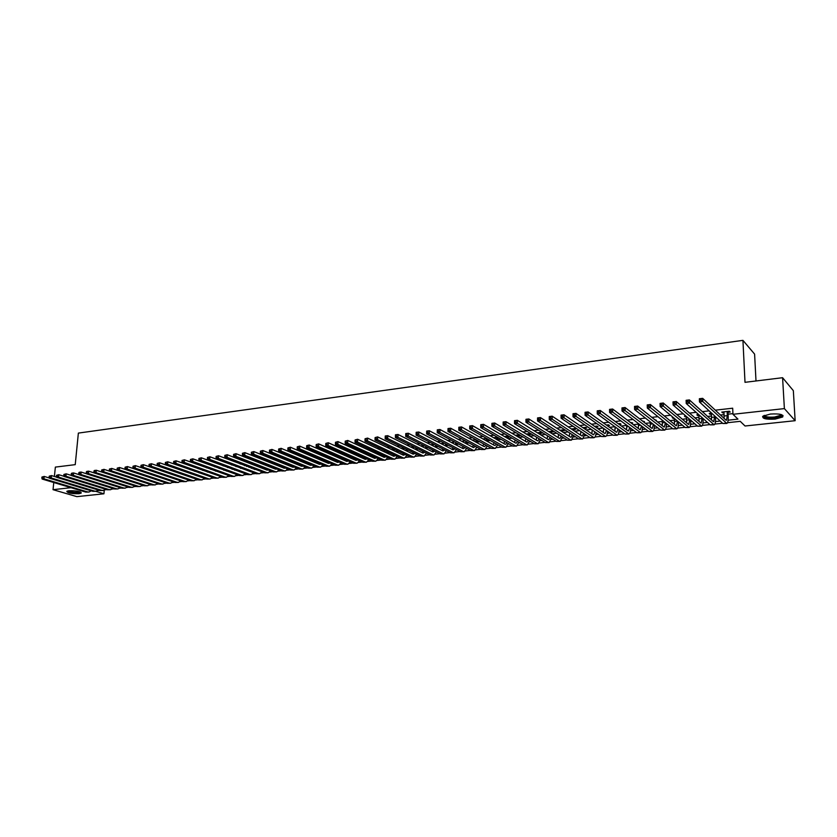<?xml version="1.0" encoding="UTF-8"?>
<svg xmlns="http://www.w3.org/2000/svg" width="837" height="837" viewBox="0 0 837 837"><rect width="100%" height="100%" fill="white"/><g stroke="black" fill="none" stroke-linecap="round" stroke-linejoin="round"><path stroke-width="1.26" d="M68.969 490.754C76.355 490.628 80.425 491.413 81.179 493.108L78.981 493.715C71.637 493.83 67.577 493.045 66.803 491.35L68.969 490.754M770.438 414.043C779.822 413.551 783.892 414.535 782.668 416.993L775.167 419.096C765.855 419.588 761.806 418.594 763.009 416.135L770.438 414.043M755.999 380.971L754.597 354.103L742.932 340.356L78.364 433.095L75.236 464.65L55.368 467.098L54.395 476.462M742.932 340.356L745.003 382.321L782.585 377.707L793.34 390.659L795.15 420.697L745.045 426.002L740.232 421.335L727.52 422.706M104.259 490.2L103.934 493.788L76.858 496.644L53.034 489.676L71.009 487.689M147.071 476.588L148.295 477.017M186.944 472.11L186.369 472.173M195.105 471.189L194.456 471.262M203.349 470.268L202.617 470.352M211.656 469.337L210.84 469.431M220.026 468.396L219.137 468.5M228.47 467.444L227.497 467.559M236.986 466.491L235.929 466.607M245.576 465.529L244.435 465.654M254.239 464.556L253.004 464.692M262.975 463.572L261.657 463.719M271.784 462.589L270.372 462.746M280.343 462.233L280.374 461.626L279.171 461.762M289.476 461.344L288.043 460.758M298.411 460.35L296.989 459.754M307.43 459.335L306.007 458.749M316.522 458.32L315.11 457.724M373.909 451.122L375.258 451.75M383.702 450.024L384.738 450.693M393.578 448.914L392.595 449.03L394.248 449.626M403.497 448.59L403.518 447.805L402.178 447.952L403.842 448.548M413.593 446.665L411.846 446.864L413.52 447.471M423.742 445.535L421.586 445.776L423.292 446.372M433.984 444.384L431.432 444.667L433.137 445.274M444.332 443.223L441.35 443.558L443.076 444.165M454.763 442.051L451.363 442.428L453.11 443.045M465.288 440.869L461.742 441.266M475.918 439.676L472.246 440.084M486.653 438.473L482.844 438.902M497.492 437.249L493.548 437.699M508.425 436.025L504.345 436.485M519.463 434.79L515.247 435.261M529.758 434.466L531.641 434.257L530.491 433.545L526.253 434.026M540.545 433.263L542.449 433.043L541.319 432.331L537.364 432.781M551.447 432.038L553.362 431.829L552.242 431.107L548.591 431.515M562.443 430.804L564.379 430.595L563.28 429.873L559.922 430.249M573.544 429.569L575.5 429.35L574.412 428.617L571.357 428.962M584.749 428.314L586.727 428.094L585.659 427.362L582.908 427.665M596.07 427.048L598.057 426.828L597.001 426.085L594.573 426.357M607.484 425.771L609.493 425.541L608.457 424.798L606.344 425.039M619.265 424.453L621.044 424.254L620.029 423.501L618.24 423.7M631.255 423.114L632.709 422.947L630.251 422.35M643.371 421.754L644.48 421.628L642.387 420.99M655.612 420.383L656.375 420.3L654.649 419.609M648.288 420.331L649.261 421.095M667.968 419.002L667.026 418.228M660.707 418.929L661.669 419.703M680.45 417.6L679.529 416.826M673.262 417.527L672.278 417.632L673.21 418.416L674.193 418.301M685.942 416.104L684.467 416.271L686.643 416.91M698.759 414.66L696.782 414.88L698.979 415.529M711.701 413.206L709.211 413.488L710.09 414.294L711.44 414.137M728.106 420.195L737.952 419.128L732.961 414.294L732.678 408.205L715.3 410.172M709.159 410.862L702.348 411.637M696.154 412.338L689.521 413.091M683.274 413.802L676.83 414.524M670.531 415.246L664.264 415.947M657.924 416.669L651.824 417.36M645.442 418.082L639.52 418.751M633.086 419.483L627.332 420.132M620.855 420.875L615.258 421.503M608.74 422.246L603.31 422.852M596.75 423.595L591.487 424.202M584.885 424.945L579.769 425.52M573.125 426.274L568.166 426.839M561.491 427.592L556.678 428.136M549.972 428.9L545.306 429.433M538.557 430.197L534.037 430.71M527.258 431.473L522.884 431.965M516.063 432.739L511.825 433.221M504.973 433.995L500.882 434.466M493.997 435.24L490.043 435.69M483.127 436.475L479.298 436.904M472.35 437.699L468.657 438.117M461.679 438.902L458.111 439.31M451.112 440.105L447.669 440.492M440.639 441.287L437.322 441.664M430.26 442.459L427.069 442.825M419.986 443.631L416.91 443.976M409.795 444.782L406.845 445.117M399.709 445.922L396.864 446.247M389.707 447.052L386.976 447.366M379.799 448.182L377.184 448.475M369.975 449.291L367.474 449.574M360.245 450.39L357.849 450.662M350.598 451.488L348.307 451.75M341.046 452.566L338.859 452.817M331.567 453.644L329.485 453.884M322.182 454.711L320.194 454.93M312.871 455.757L310.987 455.977M303.643 456.803L301.864 457.012M294.498 457.839L292.814 458.038M285.438 458.875L283.837 459.053M276.451 459.89L274.944 460.057M267.537 460.894L266.124 461.061M258.696 461.898L257.377 462.045M249.939 462.892L248.704 463.028M241.255 463.876L240.114 464.001M232.644 464.849L231.587 464.974M224.107 465.822L223.134 465.927M215.643 466.774L214.743 466.879M207.241 467.726L206.425 467.82M198.913 468.668L198.181 468.751M190.658 469.609L189.999 469.683M182.466 470.53L181.891 470.603M191.098 473.836L191.673 473.773M199.175 472.947L199.823 472.874M207.304 472.037L208.036 471.953M215.517 471.126L216.323 471.032M223.782 470.206L224.672 470.112M232.121 469.285L233.094 469.17M240.533 468.343L241.59 468.228M249.007 467.402L250.148 467.276M257.566 466.45L258.79 466.314M266.187 465.498L267.495 465.351M274.881 464.525L276.283 464.378M283.649 463.552L285.135 463.384M292.49 462.568L293.881 462.422M301.404 461.585L302.617 461.449M310.401 460.58L311.427 460.465M319.472 459.576L320.32 459.482M328.617 458.561L329.276 458.488M427.006 447.617L427.728 447.544M436.872 446.529L437.929 446.414M446.822 445.42L448.224 445.263M456.866 444.301L458.624 444.112M467.004 443.181L469.107 442.94M477.226 442.041L479.695 441.769M487.542 440.9L490.388 440.576M497.952 439.739L501.175 439.383M508.457 438.567L512.066 438.169M519.055 437.395L523.062 436.945M529.821 436.192L534.163 435.711M540.89 434.968L545.368 434.466M552.054 433.723L556.678 433.21M563.332 432.467L568.103 431.944M574.726 431.201L579.643 430.657M586.224 429.925L591.288 429.36M597.827 428.638L603.048 428.063M609.556 427.33L614.933 426.734M621.389 426.023L626.787 425.416M633.347 424.694L638.547 424.118M645.421 423.344L650.412 422.8M657.62 421.994L662.391 421.461M669.935 420.624L674.496 420.122M682.375 419.243L686.717 418.762M694.951 417.841L699.052 417.391M707.642 416.439L711.523 415.999M720.469 415.006L724.11 414.608M728.085 414.158L732.93 413.624M727.991 412.285L730.209 412.034L729.372 411.229L721.776 412.076L722.624 412.882L724.026 412.725M519.055 435.658L520.624 435.491M508.457 436.851L509.607 436.715M497.963 438.023L498.685 437.939M280.385 461.616L281.839 462.202L280.615 462.338M271.847 462.61L271.805 463.311L273.239 463.164M263.352 464.273L264.44 464.148M254.961 465.215L255.714 465.121M782.585 377.707L784.384 408.602L795.15 420.697M53.767 482.53L53.034 489.676M732.961 414.294L784.384 408.602M436.37 451.917L434.058 454.92L430.344 454.993L433.754 454.951M476.787 447.523L477.414 447.46M487.124 446.403L487.908 446.32M497.544 445.274L498.496 445.169M508.069 444.123L509.189 444.008M518.689 442.972L519.976 442.825M529.413 441.8L530.878 441.643M540.231 440.628L541.863 440.45M551.144 439.435L552.964 439.247M562.171 438.243L564.169 438.023M573.293 437.029L575.49 436.799M584.529 435.815L586.904 435.554M595.86 434.581L598.434 434.298M607.306 433.336L610.079 433.032M618.867 432.08L621.839 431.756M630.533 430.804L633.714 430.459M642.314 429.527L645.704 429.161M654.22 428.23L657.819 427.843M666.231 426.922L670.05 426.514M678.357 425.604L682.396 425.165M690.609 424.275L694.877 423.815M702.986 422.926L707.485 422.444M715.489 421.566L720.218 421.053M95.711 491.298L103.934 493.788M722.582 423.24L714.871 424.077M709.912 424.61L702.348 425.426M697.367 425.96L689.95 426.755M684.948 427.299L677.667 428.084M672.645 428.628L665.509 429.391M660.477 429.936L653.467 430.689M648.413 431.233L641.55 431.976M636.476 432.52L629.738 433.252M624.653 433.796L618.051 434.508M612.946 435.062L606.469 435.753M601.353 436.307L595.002 436.987M589.865 437.542L583.64 438.222M578.493 438.776L572.382 439.425M567.224 439.99L561.24 440.628M556.061 441.193L550.191 441.821M545.013 442.375L539.258 443.003M534.058 443.558L528.419 444.165M523.209 444.729L517.684 445.326M512.453 445.891L507.044 446.477M501.813 447.031L496.498 447.607M491.256 448.172L486.056 448.737M480.804 449.302L475.698 449.846M470.436 450.421L465.445 450.955M460.172 451.52L455.276 452.053M449.992 452.618L445.2 453.141M439.917 453.706L435.219 454.209M429.925 454.784L425.322 455.276M420.017 455.851L415.518 456.332M410.203 456.908L405.788 457.389M400.473 457.954L396.152 458.425M390.827 459L386.6 459.45M381.264 460.026L377.131 460.476M371.785 461.051L367.736 461.48M362.39 462.066L358.435 462.484M353.078 463.06L349.207 463.478M343.85 464.064L340.052 464.472M334.695 465.048L330.981 465.445M325.614 466.021L321.983 466.418M316.616 466.994L313.069 467.381M307.692 467.956L304.229 468.333M298.84 468.908L295.451 469.275M290.073 469.86L286.756 470.216M281.368 470.792L278.135 471.147M272.736 471.723L269.577 472.068M264.178 472.643L261.092 472.978M255.693 473.564L252.68 473.888M247.281 474.464L244.331 474.788M238.932 475.364L236.055 475.678M230.646 476.263L227.842 476.567M222.433 477.142L219.692 477.435M214.293 478.021L211.615 478.314M206.205 478.89L203.6 479.172M198.191 479.758L195.649 480.03M190.24 480.616L187.76 480.877M182.351 481.463L179.934 481.725M174.514 482.311L172.171 482.562M166.751 483.148L164.46 483.388M159.051 483.974L156.822 484.215M151.403 484.801L149.237 485.031M143.818 485.617L141.704 485.847M136.295 486.433L134.234 486.653M128.825 487.228L126.826 487.448M121.417 488.034L119.471 488.243M114.062 488.829L112.179 489.028M106.759 489.614L104.928 489.812M99.519 490.388L97.741 490.587M722.593 411.992L722.624 412.882M710.048 413.394L710.09 414.294M697.639 414.786L697.671 415.675M685.357 416.167L685.388 417.056M673.178 417.537L673.21 418.416M462.715 441.151L462.704 441.79M452.629 442.292L452.618 443.097M442.627 443.411L442.616 444.217M432.719 444.52L432.708 445.326M422.905 445.629L422.884 446.424M413.164 446.717L413.143 447.513M393.945 449.092L393.924 449.668M723.984 411.835L724.12 418.437M727.154 411.48L727.343 415.644L726.443 420.3L725.92 420.111L702.682 398.349L702.808 401.551L726.84 423.438C727.866 422.905 728.316 420.572 728.18 416.449L727.96 411.385M701.27 400.243L702.808 401.551L699.47 401.938L699.355 398.736L702.682 398.349L699.889 399.123L699.941 400.4L701.27 400.243L701.228 398.956M699.941 400.4L699.47 401.938L722.865 423.501L726.652 423.459M699.355 398.736L699.889 399.123M781.601 414.681L781.789 415.288C781.287 416.439 778.954 417.265 774.8 417.789C767.487 418.238 763.857 417.506 763.909 415.602M764.39 415.382C765.217 416.899 768.617 417.443 774.612 417.025L780.618 415.33L781.088 414.514M762.591 416.554C764.443 418.102 768.607 418.615 775.093 418.102L783.024 415.497M80.425 492.03L80.425 492.03C79.63 492.92 76.899 493.108 72.212 492.595C69.304 492.146 67.807 491.601 67.713 490.963M68.341 490.838L72.39 492.062C76.073 492.491 78.552 492.407 79.829 491.79M66.929 491.256L71.94 492.752C76.439 493.286 79.505 493.181 81.126 492.438M711.408 413.248L711.502 419.933M714.672 415.947L713.773 421.681L713.229 421.492L689.406 399.919L689.531 403.11L714.16 424.798C715.216 424.265 715.698 421.942 715.583 417.841L715.53 416.742M687.993 401.812L689.531 403.11L686.225 403.497L686.11 400.306L689.406 399.919L686.622 400.693L686.675 401.969L687.993 401.812L687.941 400.536M686.675 401.969L686.225 403.497L710.194 424.861L713.961 424.819M698.958 414.838L699.01 421.409M702.191 417.715L701.228 423.041L700.663 422.863L676.275 401.478L676.38 404.648L701.615 426.148C702.703 425.614 703.195 423.302 703.101 419.211L703.07 418.51M674.852 403.361L676.38 404.648L673.115 405.035L673.011 401.865L676.275 401.478L673.503 402.241L673.544 403.507L674.852 403.361L674.81 402.084M673.544 403.507L673.115 405.035L697.66 426.211L701.416 426.169M686.643 416.7L686.633 422.852M689.824 419.452L688.799 424.401L688.234 424.213L663.281 403.015L663.375 406.175L689.196 427.487C690.316 426.943 690.828 424.641 690.745 420.572L690.734 420.237M661.847 404.888L663.375 406.175L660.152 406.552L660.048 403.403L663.281 403.015L660.519 403.779L660.55 405.045L661.847 404.888L661.805 403.633M660.55 405.045L660.152 406.552L685.252 427.55L688.987 427.508M674.444 418.51L674.381 424.286M677.583 421.137L676.505 425.73L675.919 425.552L650.422 404.543L650.506 407.682L676.892 428.806C678.043 428.262 678.577 425.97 678.514 421.921L678.514 421.911M648.978 406.405L650.506 407.682L647.315 408.058L647.231 404.92L650.422 404.543L647.66 405.307L647.702 406.562L648.978 406.405L648.947 405.15M647.702 406.562L647.315 408.058L672.958 428.868L676.673 428.837M662.36 420.268L662.245 425.698M665.457 422.779L664.327 427.058L663.731 426.88L637.7 406.05L637.773 409.178L664.714 430.124C665.854 429.611 666.419 427.414 666.398 423.553M636.246 407.912L637.773 409.178L634.613 409.544L634.53 406.426L637.7 406.05L634.948 406.813L634.98 408.058L636.246 407.912L636.214 406.656M634.98 408.058L634.613 409.544L660.791 430.187L664.494 430.145M650.391 421.984L650.223 427.09M653.435 424.39L652.274 428.366L651.657 428.199L625.103 407.546L625.166 410.653L652.651 431.421C653.791 430.929 654.377 428.847 654.408 425.154M623.649 409.398L625.166 410.653L622.037 411.019L621.975 407.912L625.103 407.546L622.362 408.299L622.393 409.544L623.649 409.398L623.617 408.153M622.393 409.544L622.037 411.019L648.738 431.484L652.431 431.442M638.526 423.658L638.328 428.46M641.54 425.96L640.326 429.674L639.698 429.496L612.642 409.021L612.694 412.118L640.713 432.698C641.843 432.237 642.45 430.249 642.523 426.724M611.177 410.862L612.694 412.118L609.598 412.484L609.545 409.387L612.642 409.021L609.911 409.774L609.932 411.009L611.177 410.862L611.146 409.628M609.932 411.009L609.598 412.484L636.8 432.76L640.483 432.729M626.787 425.301L626.536 429.81M629.738 427.498L628.503 430.961L627.865 430.783L600.296 410.486L600.349 413.562L628.88 433.974C630.01 433.535 630.638 431.63 630.753 428.251M598.832 412.317L600.349 413.562L597.283 413.928L597.231 410.852L600.296 410.486L597.576 411.239L597.597 412.463L598.832 412.317L598.811 411.093M597.597 412.463L597.283 413.928L624.988 434.037L628.65 433.995M615.153 426.901L614.86 431.149M619.014 424.265L619.003 423.616M618.051 429.004L616.796 432.227L616.147 432.059L588.087 411.94L588.129 414.995L617.172 435.23C618.292 434.811 618.93 432.991 619.098 429.758M586.611 413.76L588.129 414.995L585.094 415.351L585.053 412.296L588.087 411.94L585.377 412.683L585.398 413.907L586.611 413.76L586.591 412.536M585.398 413.907L585.094 415.351L613.291 435.292L616.932 435.261M603.634 428.471L603.299 432.467M607.484 425.855L607.474 424.914M606.469 430.48L605.193 433.493L604.534 433.325L576.002 413.373L576.034 416.418L605.569 436.475C606.689 436.077 607.348 434.33 607.536 431.233M574.517 415.183L576.034 416.418L573.031 416.774L573 413.729L576.002 413.373L573.303 414.106L573.314 415.33L574.517 415.183L574.506 413.97M573.314 415.33L573.031 416.774L601.698 436.548L605.329 436.506M592.219 430.009L591.843 433.765M596.07 427.404L596.049 426.19M595.002 431.923L593.705 434.738L593.035 434.581L564.033 414.786L564.065 417.82L594.082 437.709C595.191 437.332 595.86 435.648 596.09 432.677M562.548 416.596L564.065 417.82L561.093 418.176L561.062 415.142L564.033 414.786L561.345 415.529L561.355 416.742L562.548 416.596L562.537 415.382M561.355 416.742L561.093 418.176L590.221 437.782L593.831 437.741M580.909 431.515L580.501 435.052M583.682 427.581L583.692 428.199M584.76 428.931L584.739 427.456M583.63 433.346L582.332 435.983L581.642 435.815L552.19 416.188L552.211 419.211L581.684 438.703L582.709 438.933L584.749 434.1M550.694 417.998L552.211 419.211L549.271 419.557L549.25 416.544L552.19 416.188L549.511 416.931L549.511 418.134L550.694 417.998L550.683 416.784M549.511 418.134L549.271 419.557L578.848 439.006L582.447 438.965M569.704 432.991L569.254 436.328M572.456 428.837L572.466 429.705M573.554 430.427L573.533 428.722M572.372 434.748L571.064 437.207L570.363 437.05L540.461 417.579L540.472 420.592L570.395 439.917L571.43 440.147L573.512 435.502M538.965 419.379L540.472 420.592L537.563 420.927L537.553 417.925L540.461 417.579L537.793 418.312L537.793 419.515L538.965 419.379L538.955 418.176M537.793 419.515L537.563 420.927L567.591 440.22L571.179 440.178M561.334 430.082L561.345 431.181M562.454 431.892L562.433 429.967M561.208 436.119L559.901 438.421L559.189 438.264L528.858 418.96L528.858 421.953L559.21 441.12L560.267 441.35L562.38 436.872M558.603 434.445L558.122 437.584M527.341 420.749L528.858 421.953L525.971 422.287L525.971 419.306L528.858 418.96L526.191 419.693L526.191 420.885L527.341 420.749L527.341 419.546M526.191 420.885L525.971 422.287L556.427 441.423L560.005 441.381M550.327 431.327L550.327 432.624M551.457 433.336L551.437 431.201M550.15 437.469L548.842 439.624L548.12 439.467L517.36 420.32L517.36 423.302L548.13 442.313L549.208 442.543L551.342 438.222M547.607 435.878L547.095 438.829M515.843 422.11L517.36 423.302L514.493 423.637L514.504 420.666L517.36 420.32L514.703 421.053L514.703 422.235L515.843 422.11L515.843 420.917M514.703 422.235L514.493 423.637L545.379 442.606L548.936 442.564M539.415 432.551L539.415 434.047M540.556 434.759L540.545 432.415M539.195 438.808L537.888 440.817L537.155 440.66L505.977 421.67L505.966 424.641L537.166 443.495L538.254 443.715L540.42 439.561M536.705 437.28L536.161 440.063M504.46 423.449L505.966 424.641L503.131 424.966L503.152 422.005L505.977 421.67L503.33 422.392L503.319 423.585L504.46 423.449L504.46 422.256M503.319 423.585L503.131 424.966L534.435 443.788L537.982 443.746M528.607 433.765L528.607 435.46M529.758 436.161L529.758 433.629M528.335 440.116L527.028 441.988L526.295 441.842L494.709 423.009L494.688 425.96L526.295 444.667L527.394 444.886L529.58 440.869M525.898 438.651L525.333 441.277M493.181 424.777L494.688 425.96L491.884 426.295L491.905 423.344L494.709 423.009L492.072 423.731L492.062 424.914L493.181 424.777L493.192 423.595M492.062 424.914L491.884 426.295L523.585 444.949L527.122 444.907M517.894 434.968L517.894 436.83M519.055 437.531L519.055 434.832M517.569 441.413L516.283 443.16L515.529 443.014L483.545 424.338L483.524 427.268L515.519 445.818L516.638 446.037L518.846 442.166M515.184 440.011L514.609 442.48M482.018 426.096L483.524 427.268L480.741 427.602L480.773 424.662L483.545 424.338L480.919 425.05L480.909 426.221L482.018 426.096L482.028 424.914M480.909 426.221L480.741 427.602L512.84 446.111L516.366 446.069M507.285 436.15L507.274 438.19M508.457 438.881L508.467 436.046M506.908 442.689L505.621 444.321L504.868 444.175L472.497 425.646L472.455 428.565L504.847 446.968L505.987 447.188L508.216 443.443M504.575 441.34L503.979 443.673M470.959 427.393L472.455 428.565L469.714 428.889L469.745 425.97L472.497 425.646L469.871 426.357L469.86 427.529L470.959 427.393L470.969 426.232M469.86 427.529L469.714 428.889L502.2 447.261L505.705 447.22M496.759 437.332L496.749 439.53M497.942 440.22L497.963 437.531M496.331 443.945L495.075 445.472L494.301 445.326L461.543 426.943L461.511 429.852L494.28 448.109L495.431 448.318L497.67 444.698M494.05 442.647L493.443 444.855M460.005 428.69L461.511 429.852L458.781 430.176L458.833 427.268L461.543 426.943L458.938 427.655L458.917 428.816L460.005 428.69L460.026 427.519M458.917 428.816L458.781 430.176L491.654 448.391L495.138 448.35M483.755 438.797L483.744 439.404M486.349 438.504L486.328 440.848M487.532 441.528L487.552 438.975M485.858 445.179L484.613 446.613L483.828 446.466L450.704 428.23L450.662 431.128L483.807 449.239L484.968 449.448L487.228 445.943M483.629 443.945L483.012 446.016M449.166 429.967L450.662 431.128L447.962 431.442L448.015 428.544L450.704 428.23L448.098 428.931L448.077 430.092L449.166 429.967L449.176 428.806M448.077 430.092L447.962 431.442L481.202 449.521L484.675 449.479M473.449 439.948L473.439 440.743M476.023 439.728L475.991 442.156M477.216 442.825L477.236 440.408M475.479 446.403L473.46 447.596L439.969 429.507L439.917 432.384L473.428 450.358L474.6 450.557L476.87 447.167M473.292 445.221L472.664 447.167M438.421 431.233L439.917 432.384L437.249 432.698L437.301 429.82L439.969 429.507L437.374 430.208L437.353 431.358L438.421 431.233L438.442 430.082M437.353 431.358L437.249 432.698L470.844 450.63L474.307 450.588M463.238 441.099L463.227 442.072M465.78 441.13L465.749 443.432M466.983 444.102L467.015 441.8M465.184 447.617L463.175 448.716L429.339 430.762L429.276 433.639L463.133 451.467L464.326 451.666L466.617 448.381M463.049 446.477L462.422 448.318M427.78 432.488L429.276 433.639L426.629 433.943L426.692 431.076L429.339 430.762L426.744 431.463L426.724 432.614L427.78 432.488L427.801 431.337M426.724 432.614L426.629 433.943L460.58 451.739L464.033 451.698M453.12 442.229L453.11 443.369M455.631 442.511L455.6 444.698M456.856 445.357L456.887 443.181M454.983 448.81L452.984 449.825L418.803 432.007L418.73 434.874L452.943 452.555L454.146 452.754L456.447 449.574M452.89 447.711L452.262 449.448M417.244 433.733L418.73 434.874L416.115 435.177L416.177 432.321L418.803 432.007L416.219 432.708L416.188 433.859L417.244 433.733L417.265 432.583M416.188 433.859L416.115 435.177L450.411 452.827L453.842 452.786M443.097 443.359L443.076 444.656M445.577 443.882L445.546 445.943M446.812 446.602L446.843 444.541M444.876 449.982L442.888 450.923L408.362 433.252L408.289 436.098L442.846 453.644L444.06 453.842L446.362 450.756M442.825 448.925L442.187 450.568M406.803 434.958L408.289 436.098L405.694 436.401L405.767 433.556L408.362 433.252L405.788 433.943L405.767 435.083L406.803 434.958L406.834 433.817M405.767 435.083L405.694 436.401L440.335 453.916L443.756 453.874M433.158 444.478L433.127 445.922M435.617 445.221L435.575 447.178M436.851 447.826L436.883 445.87M434.853 451.143L432.886 452.011L398.025 434.476L397.952 437.312L432.834 454.721M432.844 450.128L432.216 451.677M396.456 436.182L397.952 437.312L395.378 437.615L395.462 434.78L398.025 434.476L395.462 435.167L395.43 436.297L396.456 436.182L396.497 435.041M395.43 436.297L395.378 437.615L430.344 454.993M423.302 445.577L423.271 447.178M425.73 446.539L425.688 448.391M426.975 449.04L427.016 447.188M424.924 452.294L422.967 453.089L387.782 435.69L387.698 438.515L422.905 455.788L424.15 455.987L426.472 453.068M422.957 451.321L422.319 452.775M386.213 437.385L387.698 438.515L385.156 438.808L385.24 435.993L387.782 435.69L385.229 436.38L385.198 437.51L386.213 437.385L386.255 436.255M385.198 437.51L385.156 438.808L420.446 456.06L423.836 456.019M413.541 446.676L413.499 448.412M415.937 447.837L415.895 449.595M417.192 450.233L417.234 448.475M415.068 453.434L413.143 454.167L377.644 436.893L377.55 439.707L413.07 456.856L414.325 457.044L416.659 454.209M413.154 452.493L412.515 453.863M375.091 437.584L377.644 436.893L375.091 437.584L375.06 438.703L376.064 438.588L376.106 437.458M376.064 438.588L377.55 439.707L375.028 440L410.632 457.117L414.012 457.075M375.028 440L375.06 438.703M403.852 447.952L403.811 449.626M406.227 449.113L406.186 450.777M407.493 451.415L407.546 449.751M405.307 454.554L403.403 455.223L367.589 438.086L367.495 440.879L403.329 457.902L404.595 458.09L406.928 455.338M403.424 453.654L402.806 454.941M365.047 438.766L367.589 438.086L365.047 438.766L365.016 439.885L366.01 439.77L366.051 438.651M366.01 439.77L367.495 440.879L364.995 441.172L400.902 458.163L404.281 458.121M364.995 441.172L365.016 439.885M394.258 449.239L394.206 450.829M396.612 450.379L396.56 451.949M397.889 452.587L397.931 451.007M395.629 455.663L393.746 456.28L357.629 439.268L357.525 442.051L393.662 458.938L394.949 459.126L397.282 456.447M393.788 454.794L393.17 456.008M355.097 439.948L357.629 439.268L355.097 439.948L355.055 441.057L356.049 440.942L356.091 439.833M356.049 440.942L357.525 442.051L355.045 442.344L391.266 459.199L394.625 459.157M355.045 442.344L355.055 441.057M384.738 450.515L384.696 452.011M387.071 451.614L387.018 453.11M388.358 453.738L388.399 452.252M386.035 456.761L384.173 457.316L347.763 440.44L347.648 443.212L384.089 459.973L385.376 460.151L387.719 457.546M384.235 455.924L383.628 457.065M345.242 441.12L347.763 440.44L345.242 441.12L345.2 442.229L346.173 442.114L346.225 440.994M346.173 442.114L347.648 443.212L345.2 443.495L381.703 460.224L385.051 460.183M345.2 443.495L345.2 442.229M375.3 451.771L375.258 453.183M377.613 452.848L377.56 454.25M378.91 454.878L378.952 453.466M376.514 457.849L374.683 458.352L337.981 441.601L337.866 444.353L374.589 460.999L375.897 461.166L378.24 458.634M374.756 457.044L374.16 458.111M335.47 442.271L337.981 441.601L335.47 442.271L335.428 443.38L336.401 443.265L336.443 442.156M336.401 443.265L337.866 444.353L335.438 444.646L372.235 461.25L375.572 461.208M335.438 444.646L335.428 443.38M365.947 453.005L365.895 454.345M368.228 454.052L368.144 455.37M369.535 455.998L369.588 454.669M367.087 458.927L365.277 459.377L328.292 442.742L328.177 445.493L365.183 462.003L366.491 462.181L368.835 459.712M365.361 458.153L364.775 459.147M325.792 443.422L328.292 442.742L325.792 443.422L325.739 444.52L326.702 444.405L326.754 443.307M326.702 444.405L328.177 445.493L325.76 445.776L362.839 462.265L366.167 462.212M325.76 445.776L325.739 444.52M356.667 454.229L356.625 455.485M358.937 455.244L358.885 456.5M360.255 457.117L360.297 455.862M357.734 459.984L355.945 460.392L318.688 443.882L318.573 446.623L355.851 463.007L357.179 463.185L359.523 460.779M356.049 459.241L355.474 460.183M316.198 444.552L318.688 443.882L316.198 444.552L316.145 445.65L317.097 445.535L317.15 444.447M317.097 445.535L318.573 446.623L316.177 446.906L353.528 463.259L356.844 463.217M316.177 446.906L316.145 445.65M347.47 455.422L347.428 456.615M349.709 456.427L349.667 457.609M351.038 458.216L351.09 457.033M348.454 461.041L346.706 461.396L309.177 445.012L309.052 447.743L346.602 464.012L347.941 464.179L350.274 461.836M346.811 460.319L346.246 461.197M306.687 445.682L309.177 445.012L306.687 445.682L306.635 446.77L307.577 446.655L307.629 445.566M307.577 446.655L309.052 447.743L306.677 448.015L344.3 464.253L347.596 464.211M306.677 448.015L306.635 446.77M338.347 456.615L338.305 457.734M340.575 457.588L340.523 458.697M341.914 459.304L341.956 458.195M339.257 462.076L337.541 462.39L299.751 446.131L299.615 448.841L337.426 464.995L338.776 465.163L341.119 462.882M337.656 461.386L337.102 462.202M297.261 446.801L299.751 446.131L297.261 446.801L297.208 447.879L298.15 447.774L298.202 446.686M298.15 447.774L299.615 448.841L297.271 449.124L335.145 465.236L338.441 465.194M297.271 449.124L297.208 447.879M329.307 457.787L329.265 458.833M331.504 458.739L331.462 459.775M332.854 460.381L332.906 459.335M330.134 463.112L328.449 463.384L290.397 447.24L290.261 449.94L328.334 465.979L329.694 466.136L332.038 463.918M328.575 462.442L328.031 463.206M287.928 447.9L290.397 447.24L287.928 447.9L287.865 448.988L288.796 448.873L288.859 447.795M288.796 448.873L290.261 449.94L287.938 450.212L326.074 466.219L329.349 466.178M287.938 450.212L287.865 448.988M320.341 458.938L320.299 459.921M322.517 459.869L322.465 460.842M323.877 461.438L323.929 460.465M321.094 464.127L319.441 464.368L281.138 448.339L280.991 451.028L319.326 466.941L320.686 467.109L323.03 464.933M319.567 463.489L319.043 464.2M278.669 448.998L281.138 448.339L278.669 448.998L278.616 450.076L279.537 449.971L279.589 448.894M279.537 449.971L280.991 451.028L278.69 451.3L317.077 467.182L320.341 467.14M278.69 451.3L278.616 450.076M311.448 460.078L311.406 460.999M313.613 460.988L313.551 461.898M314.974 462.495L315.026 461.585M312.117 465.131L310.506 465.341L271.962 449.427L271.805 452.106L310.381 467.904L311.762 468.071L314.095 465.947M310.632 464.525L310.129 465.184M269.504 450.086L271.962 449.427L269.504 450.086L269.441 451.153L270.351 451.049L270.414 449.971M270.351 451.049L271.805 452.106L269.524 452.378L308.162 468.145L311.416 468.103M269.524 452.378L269.441 451.153M302.628 461.208L302.586 462.066M304.773 462.097L304.71 462.945M306.143 463.541L306.196 462.683M303.224 466.136L301.644 466.303L262.86 450.505L262.703 453.173L301.519 468.866L302.9 469.023L305.233 466.952M301.78 465.539L301.289 466.157M260.401 451.164L262.86 450.505L260.401 451.164L260.338 452.231L261.249 452.126L261.311 451.059M261.249 452.126L262.703 453.173L260.443 453.445L299.311 469.097L302.555 469.055M260.443 453.445L260.338 452.231M293.881 462.317L293.839 463.123M296.005 463.185L295.942 463.98M297.386 464.566L297.438 463.771M294.404 467.119L292.856 467.255L253.841 451.572L253.674 454.229L292.73 469.808L294.122 469.965L296.455 467.946M292.992 466.554L292.521 467.119M251.393 452.231L253.841 451.572L251.393 452.231L251.33 453.288L252.23 453.183L252.293 452.126M252.23 453.183L253.674 454.229L251.435 454.501L290.544 470.038L293.766 469.996M251.435 454.501L251.33 453.288M285.208 463.416L285.176 464.169M287.311 464.263L287.248 465.006M288.702 465.592L288.755 464.849M285.647 468.103L284.151 468.207L244.896 452.639L244.728 455.286L284.015 470.75L285.417 470.896L287.74 468.929M284.277 467.559L283.827 468.082M242.458 453.288L244.896 452.639L242.458 453.288L242.395 454.345L243.285 454.24L243.347 453.183M243.285 454.24L244.728 455.286L242.51 455.548L281.849 470.98L285.061 470.938M242.51 455.548L242.395 454.345M276.608 464.504L276.576 465.205M278.69 465.33L278.627 466.021M276.963 469.065L275.509 469.149L236.034 453.685L235.867 456.322L275.373 471.681L276.775 471.827L279.098 469.902M233.607 454.334L236.034 453.685L233.607 454.334L233.533 455.391L234.412 455.286L234.486 454.229M234.412 455.286L235.867 456.322L233.659 456.583L273.218 471.911L276.419 471.869M280.081 466.596L280.144 465.906M233.659 456.583L233.533 455.391M268.081 465.581L268.039 466.219M270.142 466.387L270.069 467.015M268.353 470.028L266.94 470.08L227.245 454.732L227.068 457.358L266.794 472.602L268.217 472.748L270.529 470.865M224.818 455.37L227.245 454.732L224.818 455.37L224.755 456.427L225.624 456.322L225.697 455.276M225.624 456.322L227.068 457.358L224.881 457.609L264.659 472.832L267.861 472.79M271.544 467.59L271.606 466.962M224.881 457.609L224.755 456.427M259.616 466.638L259.585 467.234M263.341 464.378L263.383 463.729M261.657 467.433L261.583 468.009M259.815 470.969L218.53 455.767L218.352 458.373L258.298 473.512L259.721 473.658L262.033 471.827M216.113 456.406L218.53 455.767L216.113 456.406L216.051 457.452L216.919 457.347L216.982 456.301M216.919 457.347L218.352 458.373L216.187 458.634L256.185 473.742L259.365 473.7M263.069 468.584L263.132 467.998M216.187 458.634L216.051 457.452M251.226 467.684L251.194 468.239M254.94 465.445L254.982 464.838M253.245 468.458L253.172 468.992M251.341 471.911L209.899 456.782L209.71 459.387L249.865 474.422L251.299 474.569L253.601 472.769M207.492 457.431L209.899 456.782L207.492 457.431L207.419 458.467L208.277 458.373L208.35 457.326M208.277 458.373L209.71 459.387L207.566 459.639L247.762 474.652L250.933 474.61M254.657 469.557L254.72 469.023M207.566 459.639L207.419 458.467M242.897 468.73L243.902 469.107M246.612 466.491L246.643 465.937M242.929 472.842L201.33 457.808L201.142 460.392L241.495 475.322L242.939 475.468L245.241 473.711M198.934 458.446L201.33 457.808L198.934 458.446L198.861 459.482L199.708 459.377L199.781 458.341M199.708 459.377L201.142 460.392L199.018 460.643L239.424 475.552L242.584 475.5M199.018 460.643L198.861 459.482M234.59 473.763L192.845 458.812L192.646 461.396L233.199 476.211L234.653 476.358L236.944 474.631M190.449 459.45L192.845 458.812L190.449 459.45L190.376 460.476L191.223 460.381L191.296 459.346M191.223 460.381L192.646 461.396L190.543 461.637L231.138 476.441L234.287 476.399M190.543 461.637L190.376 460.476M226.314 474.684L184.422 459.806L184.224 462.38L224.975 477.1L226.44 477.236L228.721 475.552M182.037 460.444L184.422 459.806L182.037 460.444L181.964 461.469L182.801 461.375L182.874 460.34M182.801 461.375L184.224 462.38L182.131 462.631L222.924 477.32L226.063 477.278M182.131 462.631L181.964 461.469M218.101 475.583L176.073 460.8L175.875 463.363L216.814 477.979L218.279 478.115L220.56 476.473M173.698 461.428L176.073 460.8L173.698 461.428L173.615 462.453L174.452 462.359L174.525 461.333M174.452 462.359L175.875 463.363L173.803 463.604L214.785 478.199L217.913 478.157M173.803 463.604L173.615 462.453M209.951 476.473L167.798 461.783L167.599 464.336L208.716 478.848L210.192 478.984L212.462 477.372M165.423 462.411L167.798 461.783L165.423 462.411L165.349 463.426L166.165 463.332L166.249 462.306M166.165 463.332L167.599 464.336L165.538 464.577L206.708 479.067L209.825 479.026M165.538 464.577L165.349 463.426M201.612 477.393L159.585 462.756L159.386 465.299L200.692 479.716L202.167 479.852L204.437 478.272M157.23 463.384L159.585 462.756L157.23 463.384L157.147 464.399L157.963 464.305L158.047 463.279M157.963 464.305L159.386 465.299L157.346 465.539L198.693 479.936L201.801 479.883M157.346 465.539L157.147 464.399M193.65 478.251L151.445 463.719L151.235 466.251L192.719 480.574L194.215 480.7L196.465 479.162M149.091 464.347L151.445 463.719L149.091 464.347L149.007 465.351L149.823 465.257L149.907 464.242M149.823 465.257L151.235 466.251L149.216 466.491L190.742 480.783L193.839 480.741M149.216 466.491L149.007 465.351M185.751 479.12L143.378 464.671L143.158 467.203L184.82 481.421L186.316 481.557L188.566 480.04M141.024 465.299L143.378 464.671L141.024 465.299L140.94 466.303L141.746 466.209L141.83 465.205M141.746 466.209L143.158 467.203L141.15 467.433L182.853 481.641L185.94 481.589M141.15 467.433L140.94 466.303M177.915 479.967L135.374 465.623L135.155 468.134L176.973 482.269L178.48 482.394L180.719 480.909M133.031 466.24L135.374 465.623L133.031 466.24L132.947 467.245L133.742 467.161L133.826 466.146M133.742 467.161L135.155 468.134L133.156 468.375L175.027 482.478L178.103 482.436M133.156 468.375L132.947 467.245M170.089 480.815L127.433 466.565L127.214 469.065L169.2 483.106L170.706 483.231L172.935 481.777M125.1 467.182L127.433 466.565L125.1 467.182L125.006 468.186L125.801 468.092L125.885 467.088M125.801 468.092L127.214 469.065L125.236 469.306L167.264 483.315L170.329 483.273M125.236 469.306L125.006 468.186M162.273 481.652L119.555 467.506L119.335 469.996L161.478 483.943L162.995 484.058L165.213 482.635M117.232 468.113L119.555 467.506L117.232 468.113L117.138 469.118L117.923 469.023L118.007 468.019M117.923 469.023L119.335 469.996L117.368 470.227L159.564 484.142L162.608 484.1M117.368 470.227L117.138 469.118M154.51 482.478L111.739 468.427L111.52 470.907L153.82 484.759L155.347 484.885L157.555 483.483M109.427 469.044L111.739 468.427L109.427 469.044L109.333 470.038L110.107 469.944L110.202 468.95M110.107 469.944L111.52 470.907L109.574 471.137L151.915 484.968L154.96 484.926M109.574 471.137L109.333 470.038M146.768 483.284L103.997 469.348L103.767 471.817L146.224 485.586L147.751 485.701L149.959 484.33M101.685 469.955L103.997 469.348L101.685 469.955L101.591 470.949L102.365 470.854L102.459 469.86M102.365 470.854L103.767 471.817L101.842 472.047L144.33 485.784L147.364 485.742M94.006 470.865L93.911 471.848L94.675 471.765L94.403 470.488L96.307 470.258L101.842 472.047L101.591 470.949M94.769 470.771L96.307 470.258L96.077 472.717L138.691 486.391L140.218 486.506L142.416 485.167M94.675 471.765L96.077 472.717L94.162 472.947L136.808 486.59L139.831 486.548M94.162 472.947L93.911 471.848M86.389 471.765L86.295 472.748L87.058 472.664L86.786 471.388L88.691 471.158L88.45 473.616L131.21 487.197L132.748 487.312L134.935 485.994M94.162 472.915L88.691 471.158L87.153 471.681M87.058 472.664L88.45 473.616L86.556 473.836L129.348 487.396L132.361 487.354M86.556 473.836L86.295 472.748M78.835 472.664L78.741 473.637L79.494 473.554L79.243 472.277L81.126 472.058L80.886 474.506L123.782 487.992L125.33 488.107L127.506 486.82M86.535 473.773L81.126 472.058L79.588 472.57M79.494 473.554L80.886 474.506L79.002 474.725L121.94 488.191L124.933 488.149M79.002 474.725L78.741 473.637M71.344 473.554L71.239 474.527L71.992 474.433L71.762 473.167L73.625 472.947L73.384 475.385L116.416 488.787L117.965 488.902L120.141 487.626M78.981 474.631L73.625 472.947L72.087 473.46M71.992 474.433L73.384 475.385L71.511 475.604L114.585 488.986L117.578 488.944M71.511 475.604L71.239 474.527M63.905 474.433L63.811 475.406L64.543 475.311L64.648 474.338L63.905 474.433L66.186 473.826L65.935 476.253L109.103 489.572L110.662 489.687L112.817 488.442M71.48 475.479L66.186 473.826L64.648 474.338M64.543 475.311L65.935 476.253L64.083 476.473L107.293 489.771L110.275 489.729M64.083 476.473L63.811 475.406M56.529 475.301L56.435 476.274L57.167 476.18L57.261 475.217L56.529 475.301L58.799 474.705L58.548 477.121L101.852 490.356L103.411 490.461L105.567 489.237M64.051 476.326L58.799 474.705L57.261 475.217M57.167 476.18L58.548 477.121L56.717 477.341L100.053 490.555L103.024 490.513M56.717 477.341L56.435 476.274M49.216 476.169L49.111 477.132L49.843 477.048L49.938 476.086L49.216 476.169L51.475 475.573L51.224 477.979L94.654 491.131L96.224 491.235L98.358 490.032M56.665 477.163L51.475 475.573L49.938 476.086M49.843 477.048L51.224 477.979L49.404 478.199L92.865 491.329L95.826 491.277M49.404 478.199L49.111 477.132M41.955 477.027L41.85 477.99L42.572 477.906L42.677 476.944L41.955 477.027L44.215 476.441L43.953 478.837L87.508 491.905L89.078 492.01L91.212 490.827M49.341 477.99L44.215 476.441L42.677 476.944M42.572 477.906L43.953 478.837L42.143 479.046L85.73 492.093L88.68 492.051M42.143 479.046L41.85 477.99M727.343 415.644L724.172 415.999M726.056 423.156L722.865 423.501M714.714 417.046L711.576 417.391M713.354 424.526L710.194 424.861M702.212 418.427L699.104 418.772M700.789 425.876L697.66 426.211M689.834 419.797L686.758 420.132M688.338 427.215L685.252 427.55M677.583 421.147L674.538 421.482M676.014 428.544L672.958 428.868M665.133 422.528L662.433 422.821M663.814 429.862L660.791 430.187M652.797 423.888L650.443 424.15M651.741 431.16L648.738 431.484M640.587 425.238L638.579 425.458M639.782 432.447L636.8 432.76M628.503 426.577L626.819 426.765M627.928 433.723L624.988 434.037M616.534 427.895L615.174 428.052M616.199 434.978L613.291 435.292M604.68 429.214L603.644 429.329M604.586 436.234L601.698 436.548M592.941 430.511L592.23 430.584M593.077 437.469L590.221 437.782M581.684 438.703L578.848 439.006M570.395 439.917L567.591 440.22M559.21 441.12L556.427 441.423M548.13 442.313L545.379 442.606M537.166 443.495L534.435 443.788M526.295 444.667L523.585 444.949M515.519 445.818L512.84 446.111M504.847 446.968L502.2 447.261M494.28 448.109L491.654 448.391M483.807 449.239L481.202 449.521M473.428 450.358L470.844 450.63M463.133 451.467L460.58 451.739M452.943 452.555L450.411 452.827M442.846 453.644L440.335 453.916M422.905 455.788L420.446 456.06M413.07 456.856L410.632 457.117M403.329 457.902L400.902 458.163M393.662 458.938L391.266 459.199M384.089 459.973L381.703 460.224M374.589 460.999L372.235 461.25M365.183 462.003L362.839 462.265M355.851 463.007L353.528 463.259M346.602 464.012L344.3 464.253M340.544 458.414L340.01 458.477M337.426 464.995L335.145 465.236M331.483 459.419L330.803 459.492M328.334 465.979L326.074 466.219M322.496 460.413L321.67 460.507M319.326 466.941L317.077 467.182M313.593 461.396L312.609 461.511M310.381 467.904L308.162 468.145M304.762 462.38L303.632 462.495M301.519 468.866L299.311 469.097M295.995 463.342L294.729 463.489M292.73 469.808L290.544 470.038M287.311 464.305L285.898 464.462M284.015 470.75L281.849 470.98M278.543 465.278L277.141 465.424M275.373 471.681L273.218 471.911M269.776 466.24L268.457 466.387M266.794 472.602L264.659 472.832M261.081 467.203L259.857 467.339M258.298 473.512L256.185 473.742M252.45 468.155L251.32 468.281M249.865 474.422L247.762 474.652M241.495 475.322L239.424 475.552M235.427 470.038L234.622 470.132M233.199 476.211L231.138 476.441M227.015 470.969L226.429 471.032M224.975 477.1L222.924 477.32M216.814 477.979L214.785 478.199M208.716 478.848L206.708 479.067M200.692 479.716L198.693 479.936M192.719 480.574L190.742 480.783M184.82 481.421L182.853 481.641M176.973 482.269L175.027 482.478M169.2 483.106L167.264 483.315M161.478 483.943L159.564 484.142M153.82 484.759L151.915 484.968M146.224 485.586L144.33 485.784M138.691 486.391L136.808 486.59M131.21 487.197L129.348 487.396M123.782 487.992L121.94 488.191M116.416 488.787L114.585 488.986M109.103 489.572L107.293 489.771M101.852 490.356L100.053 490.555M94.654 491.131L92.865 491.329M87.508 491.905L85.73 492.093M781.078 414.702L781.789 415.288M780.565 414.378L780.618 415.33"/></g></svg>
